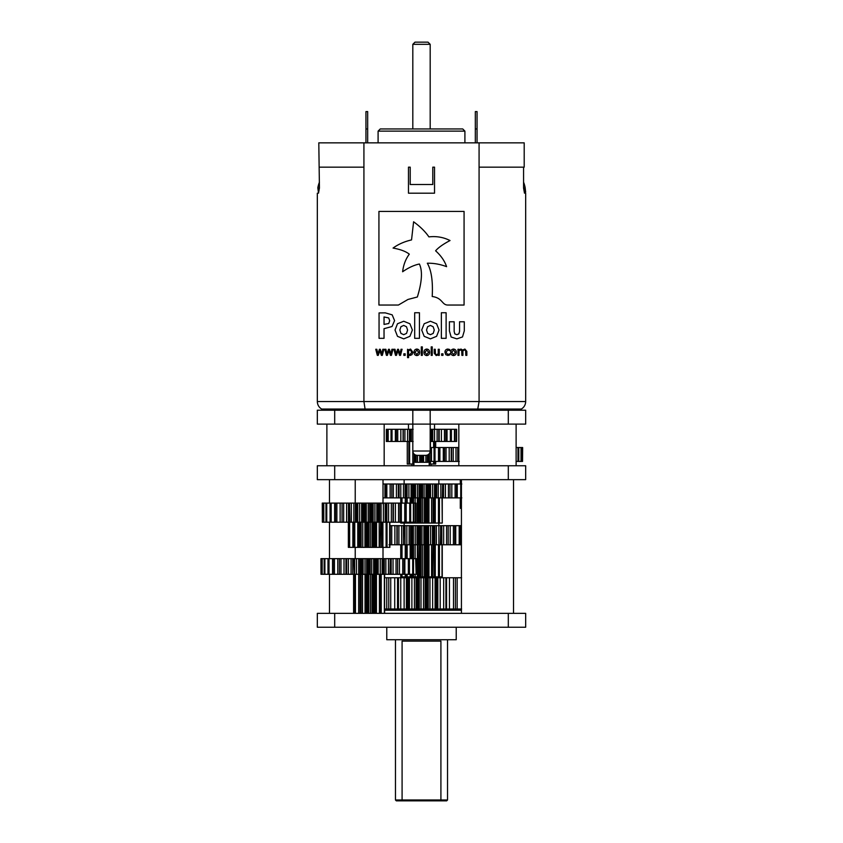 <?xml version="1.0" encoding="UTF-8"?>
<svg xmlns="http://www.w3.org/2000/svg" width="843" height="843" viewBox="0 0 843 843"><rect width="100%" height="100%" fill="white"/><g stroke="black" fill="none" stroke-linecap="round" stroke-linejoin="round"><path stroke-width="1.26" d="M429.013 410.214L430.183 410.214L430.183 424.103L317.326 424.103L317.326 410.214L429.013 410.214M417.159 455.357L425.841 455.357L417.159 455.357C414.503 455.072 413.049 453.629 412.817 451.016L430.183 451.016L430.183 424.103L525.674 424.103L525.674 410.214L430.183 410.214M440.52 800.85L446.674 800.85L447.538 799.986L440.91 799.986L440.91 641.123L402.09 641.123L402.09 799.986L440.91 799.986L440.52 800.85L402.48 800.85L402.09 799.986L395.462 799.986L396.326 800.85L402.48 800.85M421.5 800.85L396.326 800.85M508.308 627.234L525.674 627.234L525.674 613.346L508.308 613.346L508.308 627.234L334.692 627.234L334.692 613.346L508.308 613.346M334.692 613.346L317.326 613.346L317.326 627.234L334.692 627.234M513.513 479.656L513.513 613.346M361.679 558.656L361.679 574.283L361.004 574.283L361.004 558.656L363.091 558.656L363.091 574.283L365.008 574.283L365.008 558.656L363.091 558.656L416.136 558.656L416.136 574.283L417.253 574.283L417.253 558.656L417.137 574.283M355.23 558.656L355.23 547.37M415.673 558.656L416.136 574.283M413.513 544.768L413.502 574.283L415.673 574.283M412.712 558.656L412.712 574.283L413.502 574.283L413.513 576.886L418.054 576.886L418.054 544.768M409.129 574.283L412.712 574.283M409.445 558.656L409.445 574.283L408.349 574.283L408.349 558.656M404.092 558.656L404.092 574.283L408.349 574.283M402.733 558.656L402.733 574.283L404.092 574.283M397.338 574.283L402.733 574.283M397.611 558.656L397.611 574.283L396.031 574.283L396.031 558.656M391.163 558.656L391.163 574.283L396.031 574.283M391.163 574.283L390.161 574.283M390.214 558.656L390.003 574.283L390.214 558.656M388.465 558.656L388.465 574.283L390.214 574.283M384.282 558.656L384.282 574.283L388.465 574.283M384.282 574.283L383.323 574.283L383.323 558.656M383.323 574.283L382.69 574.283L382.69 558.656M382.142 558.656L382.142 574.283L382.69 574.283M380.267 558.656L380.267 574.283L382.142 574.283M376.916 558.656L376.916 574.283L380.267 574.283M376.916 574.283L376.02 574.283L376.02 558.656M376.02 574.283L375.24 574.283L375.24 558.656M373.649 558.656L373.649 574.283L375.24 574.283M371.721 558.656L371.721 574.283L373.649 574.283M369.297 558.656L369.297 574.283L371.721 574.283M369.297 574.283L368.496 574.283L368.496 558.656M368.496 574.283L367.601 574.283L367.601 558.656M365.03 613.346L365.03 574.283L367.601 574.283L367.601 613.346M361.679 574.283L363.091 574.283M361.004 613.346L361.004 574.283L360.014 574.283L360.014 558.656L361.004 558.656M354.292 558.656L354.292 574.283L353.765 558.656L360.014 558.656M356.505 558.656L356.505 574.283L360.014 574.283L360.035 613.346M354.65 558.656L354.65 574.283L356.505 574.283M353.765 574.283L352.711 574.283L352.711 558.656L353.765 558.656M346.926 574.283L345.946 574.283L345.946 558.656L352.711 558.656M348.412 558.656L348.412 574.283L352.711 574.283M346.684 558.656L346.684 574.283L348.412 574.283M320.993 558.656L320.993 574.283L320.941 558.656L345.946 558.656M340.972 558.656L340.972 574.283L345.946 574.283M339.423 558.656L339.423 574.283L340.972 574.283M334.439 558.656L334.439 574.283L339.919 574.283M333.133 558.656L333.133 574.283L334.439 574.283M329.023 558.656L329.023 574.283L333.133 574.283M327.99 558.656L327.99 574.283L329.023 574.283M324.903 558.656L324.903 574.283L328.485 574.283M324.165 558.656L324.165 574.283L324.903 574.283M322.195 558.656L322.195 574.283L324.165 574.283M321.794 558.656L322.195 574.283M320.993 574.283L321.794 574.283M416.136 558.656L417.137 558.656M322.363 503.102L322.363 522.196L322.258 503.102L363.786 503.102L363.786 522.196L362.817 522.196L362.817 503.102M363.776 503.102L393.017 503.102L393.017 522.196L391.342 522.196L391.342 503.102M392.395 503.102L413.945 503.102L413.945 522.196L415.968 522.196L415.968 503.102L415.694 522.196M409.782 522.196L413.344 522.196L413.344 503.102L415.441 503.102L415.441 522.196M413.344 522.196L413.945 522.196M410.667 503.102L410.667 522.196L409.74 522.196L409.74 503.102M405.957 497.886L405.968 522.196L409.74 522.196M404.745 503.102L404.745 522.196L405.968 522.196L405.957 523.06L413.302 523.06L413.302 522.196M399.139 522.196L404.745 522.196M400.025 503.102L400.025 522.196L398.539 522.196L398.539 503.102M393.396 503.102L393.396 522.196L398.539 522.196M393.396 522.196L392.395 522.196M386.832 503.102L386.832 522.196L391.342 522.196M386.832 522.196L385.852 522.196L385.852 503.102M385.198 503.102L385.198 522.196L385.852 522.196L385.293 522.196M383.375 503.102L383.375 522.196L385.198 522.196M379.656 503.102L379.656 522.196L383.375 522.196M379.656 522.196L378.739 522.196L378.739 503.102M378.739 522.196L378.022 522.196L378.022 503.102M376.832 503.102L376.832 522.196L378.022 522.196M374.924 503.102L374.924 522.196L376.832 522.196M372.132 503.102L372.132 522.196L374.924 522.196M372.132 522.196L371.299 522.196L371.299 503.102M371.299 522.196L370.446 522.196L370.446 503.102M368.212 503.102L368.212 522.196L370.446 522.196M366.284 503.102L366.284 522.196L368.212 522.196M364.492 503.102L364.492 522.196L366.284 522.196M364.492 522.196L363.786 522.196M359.613 503.102L359.613 522.196L362.817 522.196M357.727 503.102L357.727 522.196L359.613 522.196M357.021 503.102L357.021 522.196L357.727 522.196M357.021 522.196L356.441 522.196L356.441 503.102M356.441 522.196L355.409 522.196L355.409 503.102M351.341 503.102L351.341 522.196L355.409 522.196M349.571 503.102L349.571 522.196L351.341 522.196M349.95 522.196L349.539 503.102L349.55 522.196L348.475 522.196L348.475 503.102M343.67 503.102L343.67 522.196L348.475 522.196M342.068 503.102L342.068 522.196L343.67 522.196M336.873 503.102L336.873 522.196L342.237 522.196M335.493 503.102L335.493 522.196L336.873 522.196M331.173 503.102L331.173 522.196L335.493 522.196M330.066 503.102L330.066 522.196L331.173 522.196M326.757 503.102L326.757 522.196L330.319 522.196M325.967 503.102L325.967 522.196L326.757 522.196M323.786 503.102L323.786 522.196L325.967 522.196M323.333 503.102L323.786 522.196M322.363 522.196L323.333 522.196M383.007 483.998L461.827 483.998M460.742 483.998L460.742 497.886L461.827 497.886M456.474 483.998L456.474 497.886L460.742 497.886M455.115 483.998L455.115 497.886L456.474 497.886M449.719 497.886L455.115 497.886M449.993 483.998L449.993 497.886L448.413 497.886L448.413 483.998M443.544 483.998L443.544 497.886L448.413 497.886M443.544 497.886L442.543 497.886M442.596 483.998L442.385 497.886L442.596 483.998M440.847 483.998L440.847 497.886L442.596 497.886M436.663 483.998L436.663 497.886L440.847 497.886M436.663 497.886L435.705 497.886L435.705 483.998M435.705 497.886L435.072 497.886L435.072 483.998M434.524 483.998L434.524 497.886L435.072 497.886M432.659 483.998L432.659 497.886L434.524 497.886M429.298 483.998L429.298 497.886L432.659 497.886M429.298 497.886L428.402 497.886L428.402 483.998M428.402 497.886L427.633 497.886L427.633 483.998M426.031 483.998L426.031 497.886L427.633 497.886M424.103 483.998L424.103 497.886L426.031 497.886M421.69 483.998L421.69 497.886L424.103 497.886M421.69 497.886L420.889 497.886L420.889 483.998M420.889 497.886L419.993 497.886L419.993 483.998M417.401 483.998L417.401 497.886L419.993 497.886M415.473 483.998L415.473 497.886L417.401 497.886M414.061 483.998L414.061 497.886L415.473 497.886M414.061 497.886L413.386 497.886L413.386 483.998M413.386 497.886L412.396 497.886L412.396 483.998M408.897 483.998L408.897 497.886L412.396 497.886M407.043 483.998L407.043 497.886L408.897 497.886M406.147 483.998L406.147 497.886L406.716 497.886L406.716 483.998L407.043 497.886M406.147 497.886L405.093 497.886L405.093 483.998M400.794 483.998L400.794 497.886L405.093 497.886M399.066 483.998L399.066 497.886L400.794 497.886M399.308 497.886L398.328 497.886L398.328 483.998M393.354 483.998L393.354 497.886L398.328 497.886M391.816 483.998L391.816 497.886L393.354 497.886M386.832 483.998L386.832 497.886L392.301 497.886M385.514 483.998L385.514 497.886L386.832 497.886M383.007 497.886L385.514 497.886M461.427 508.308L460.299 508.308L460.299 497.886M460.299 483.998L460.299 479.656M522.523 461.427L522.649 447.538L522.523 461.427L516.116 461.427M459.287 461.427L457.749 461.427L457.749 447.538L458.824 447.538L458.813 461.427M430.183 447.538L451.532 447.538L451.532 461.427L457.749 461.427M452.196 461.427L451.216 461.427L451.216 447.538M444.577 447.538L444.577 461.427L451.216 461.427M434.061 447.538L434.061 461.427L445.526 461.427M428.971 454.019L428.971 461.427L434.999 461.427L434.977 447.538M516.116 424.103L516.116 465.768M429.045 464.04L434.366 464.04L434.366 461.427M434.366 447.538L434.366 441.469M433.629 464.04L433.629 461.427M434.366 464.04L435.683 464.04L435.683 461.427M435.683 447.538L435.683 441.469M429.045 461.427L429.045 462.301M427.306 462.301L427.306 455.104M417.527 462.301L417.527 455.357M420.446 462.301L420.446 455.357M407.253 441.469L407.264 464.04L409.614 464.04L409.614 441.469M425.894 462.301L425.894 455.357M416.105 462.301L416.105 455.231M415.156 454.862L415.156 462.301M414.166 462.301L414.166 454.156M421.3 455.357L421.3 462.301M433.629 447.538L433.629 441.469M409.614 464.04L414.166 464.04M415.694 462.301L415.694 455.104M421.995 462.301L421.995 455.357M428.065 462.301L428.065 454.746M422.87 455.357L422.87 462.301M411.953 464.04L411.953 465.768M408.844 464.04L408.844 441.469M430.183 441.469L456.611 441.469L456.611 429.308L451.058 429.308M391.574 429.308L386.347 429.308L386.347 441.469L413.144 441.469M516.116 447.538L522.523 447.538M429.182 453.787L429.182 461.427M429.414 453.471L429.414 461.427M430.857 447.538L430.857 461.427M431.437 447.538L431.437 461.427M438.687 447.538L438.687 461.427M439.898 447.538L439.898 461.427M446.042 447.538L446.042 461.427M451.532 447.538L453.207 447.538L453.207 461.427M453.207 447.538L457.749 447.538M518.782 461.427L518.782 447.538L517.981 447.538L517.981 461.427M521.027 447.538L521.027 461.427M521.49 447.538L521.49 461.427M403.08 441.469L403.08 429.308L391.047 429.308L391.047 441.469M403.08 429.308L404.06 429.308M409.435 441.469L409.435 429.308L403.27 429.308L403.27 441.469M409.435 429.308L410.899 429.308L410.899 441.469M413.144 429.308L410.899 429.308M431.237 441.469L431.237 429.308L430.183 429.308M431.237 429.308L432.722 429.308L432.722 441.469M438.781 441.469L438.781 429.308L432.722 429.308M438.202 429.308L439.192 429.308L439.192 441.469M451.395 441.469L451.395 429.308L439.192 429.308M456.463 429.308L456.463 441.469M386.442 429.308L386.442 441.469M387.632 429.308L387.632 441.469M388.191 429.308L388.191 441.469M392.027 429.308L392.027 441.469M396.368 429.308L396.368 441.469M397.727 429.308L397.727 441.469M404.914 429.308L404.914 441.469M410.393 441.469L410.393 429.308M411.321 429.308L411.321 441.469M430.625 429.308L430.625 441.469M431.774 441.469L431.774 429.308M437.117 429.308L437.117 441.469M444.461 429.308L444.461 441.469M445.852 429.308L445.852 441.469M450.362 429.308L450.362 441.469M454.451 429.308L454.451 441.469M455.051 429.308L455.051 441.469M434.535 441.469L434.524 424.103M384.176 424.103L384.176 465.768M334.692 465.768L317.326 465.768L317.326 479.656L525.674 479.656L525.674 465.768L334.692 465.768L334.692 479.656M400.741 522.196L400.741 523.06L401.479 523.06L401.479 522.196M404.134 483.998L404.134 479.656M442.259 497.886L442.259 523.06L442.038 497.886M438.918 523.06L442.038 523.06M439.424 497.886L439.424 523.06L438.476 523.06L438.476 497.886M431.563 497.886L431.563 523.06L433.039 523.06L433.049 497.886L433.039 523.06L438.476 523.06M434.071 497.886L434.071 523.06M433.039 523.06L433.039 497.886M424.366 497.886L424.366 523.06L431.563 523.06M428.033 497.886L428.033 523.06M427.011 523.06L427.011 497.886M426.179 497.886L426.179 523.06M425.504 523.06L425.504 497.886M422.649 497.886L422.649 523.06L424.366 523.06M415.135 522.196L415.135 523.06L422.649 523.06M420.689 497.886L420.689 523.06M419.877 523.06L419.877 497.886M419.045 483.998L419.013 523.06M418.054 523.06L418.054 497.886M415.135 497.886L415.135 503.102M413.513 497.886L413.513 503.102M413.513 522.196L413.513 523.06L415.135 523.06M400.741 503.102L400.741 497.886M413.07 523.06L413.07 522.196M413.07 503.102L413.07 497.886M412.332 497.886L412.332 503.102M412.332 522.196L412.332 523.06M411.289 523.06L411.289 522.196M411.289 503.102L411.289 497.886M401.479 503.102L401.479 497.886M401.479 523.06L402.016 522.196M402.016 503.102L402.016 497.886M402.016 523.06L405.957 523.06M413.365 576.886L413.302 574.283M438.918 576.886L442.259 576.886L442.259 544.768M434.071 544.768L434.071 576.886L439.424 576.886L439.424 544.768M434.071 576.886L432.554 576.886L433.228 525.674L461.427 525.674M432.417 576.886L427.011 576.886L427.011 544.768M426.179 544.768L426.179 576.886L427.011 576.886M426.179 576.886L425.504 576.886L425.504 544.768M420.689 544.768L420.689 576.886L425.504 576.886M420.689 576.886L419.877 576.886L419.877 544.768M389.866 525.674L419.793 525.674L419.013 576.886L419.877 576.886M419.013 576.886L418.054 576.886M412.332 574.283L412.332 576.886L413.07 576.886L413.07 574.283M412.332 576.886L411.289 576.886L411.289 574.283M405.957 574.283L405.957 576.886L411.289 576.886M400.741 574.283L400.741 576.886L406.537 576.886M404.134 525.674L404.134 523.06M442.038 544.768L442.038 576.886M441.806 525.674L441.806 544.768L440.678 544.768L440.678 525.674M438.476 544.768L438.476 576.886M431.563 544.768L431.563 576.886M428.033 544.768L428.033 576.886M424.366 544.768L424.366 576.886M422.649 544.768L422.649 576.886M415.135 574.283L415.135 576.886M415.135 544.768L415.135 558.656M413.07 558.656L413.07 544.768M412.332 544.768L412.332 558.656M411.289 558.656L411.289 544.768M407.158 544.768L407.158 558.656M405.957 544.768L405.957 558.656M401.479 558.656L401.479 544.768M402.016 558.656L402.016 544.768M383.007 479.656L383.007 503.966M404.882 525.674L404.861 544.768M419.793 525.674L433.228 525.674M460.31 525.674L460.31 544.768L461.427 544.768M459.193 525.674L459.193 544.768L460.31 544.768M454.809 525.674L454.809 544.768L459.193 544.768M453.429 525.674L453.429 544.768L454.809 544.768M448.086 544.768L453.429 544.768M448.181 525.674L448.181 544.768L446.579 544.768L446.579 525.674M441.806 544.768L446.579 544.768M440.32 544.768L440.815 525.674M440.647 525.674L440.552 544.768M438.866 523.06L438.876 544.768L440.647 544.768M434.84 525.674L434.84 544.768L438.876 544.768M434.84 544.768L433.892 544.768L433.892 525.674M433.892 544.768L433.228 544.768M432.459 525.674L432.459 544.768L433.028 544.768L433.028 525.674M430.573 525.674L430.573 544.768L432.459 544.768M427.412 525.674L427.412 544.768L430.573 544.768M427.412 544.768L426.547 544.768L426.547 525.674M426.547 544.768L425.736 544.768L425.736 525.674M423.903 525.674L423.903 544.768L425.736 544.768M421.974 525.674L421.974 544.768L423.903 544.768M419.793 544.768L421.974 544.768M415.262 525.674L415.262 544.768L419.024 544.768L419.024 525.674M418.107 544.768L418.107 525.674M413.355 525.674L413.355 544.768L415.262 544.768M412.227 525.674L412.227 544.768L413.355 544.768M412.227 544.768L411.595 544.768L411.595 525.674M411.595 544.768L410.583 544.768L410.583 525.674M406.832 525.674L406.832 544.768L410.583 544.768M405.009 525.674L405.009 544.768L406.832 544.768M404.977 544.768L404.503 525.674M404.503 544.768L403.439 544.768L403.439 525.674M398.897 525.674L398.897 544.768L403.439 544.768M397.222 525.674L397.222 544.768L398.897 544.768M397.885 544.768L396.905 544.768L396.905 525.674M391.732 525.674L391.732 544.768L396.905 544.768M390.267 525.674L390.267 544.768L391.732 544.768M388.992 544.768L391.215 544.768M407.158 522.196L407.158 523.06M407.158 497.886L407.158 503.102M386.526 547.37L389.866 547.37L389.866 522.196M381.689 522.196L381.689 547.37L387.032 547.37L387.032 522.196M381.689 547.37L380.172 547.37L380.657 522.196M380.035 547.37L374.629 547.37L374.629 522.196M373.786 522.196L373.786 547.37L374.629 547.37M373.786 547.37L373.122 547.37L373.122 522.196M368.307 522.196L368.307 547.37L373.122 547.37M368.307 547.37L367.495 547.37L367.495 522.196M366.621 522.196L366.621 547.37L367.495 547.37M366.621 547.37L365.672 547.37L365.672 522.196M360.983 547.37L365.672 547.37M361.12 522.196L361.12 547.37L360.688 522.196M359.95 522.196L359.95 547.37L360.688 547.37M359.95 547.37L358.897 547.37L358.897 522.196M353.565 522.196L353.565 547.37L358.897 547.37M348.359 522.196L348.359 547.37L354.155 547.37M389.656 522.196L389.656 547.37M386.094 522.196L386.094 547.37M379.171 522.196L379.171 547.37M375.641 522.196L375.641 547.37M371.984 522.196L371.984 547.37M370.267 522.196L370.267 547.37M362.743 522.196L362.743 547.37M354.766 522.196L354.766 547.37M349.086 547.37L349.086 522.196M349.634 547.37L349.634 522.196M400.741 558.656L400.741 544.768M407.158 574.283L407.158 576.886M401.479 576.886L401.479 574.283M402.016 576.886L402.016 574.283M384.619 574.283L384.619 613.346M384.355 574.283L384.355 613.346M380.541 574.283L380.541 613.346M379.413 574.283L379.413 613.346M375.272 574.283L375.272 613.346M374.26 613.346L374.26 574.283M373.597 574.283L373.597 613.346M373.027 613.346L373.027 574.283M372.09 574.283L372.09 613.346M370.541 574.283L370.541 613.346M368.38 574.283L368.38 613.346M366.874 574.283L366.874 613.346M365.915 613.346L365.915 574.283M362.511 574.283L362.511 613.346M361.12 574.283L361.12 613.346M355.451 574.283L355.451 613.346M354.755 574.283L354.755 613.346M353.607 613.346L353.607 574.283M461.595 577.75L446.569 577.75L446.569 609.004L461.595 609.004M446.569 609.004L445.23 609.004M443.66 609.004L445.905 609.004L445.905 577.75L443.66 577.75L443.66 609.004L435.82 609.004L435.82 577.75L437.833 577.75L437.833 609.004M435.82 577.75L428.223 577.75L428.223 609.004L435.82 609.004M428.223 609.004L426.084 609.004L426.084 577.75L428.223 577.75M426.084 577.75L418.244 577.75L418.244 609.004L426.084 609.004M418.244 609.004L416.105 609.004L416.105 577.75L418.244 577.75M416.105 577.75L408.444 577.75L408.444 609.004L416.105 609.004M408.444 609.004L406.41 609.004L406.41 577.75L408.444 577.75M406.41 577.75L398.476 577.75L398.476 609.004L406.41 609.004M398.865 609.004L397.538 609.004L397.538 577.75L398.865 577.75M384.619 609.004L397.538 609.004M455.41 577.75L455.41 609.004M453.492 577.75L453.492 609.004M445.23 577.75L446.569 577.75M443.66 577.75L437.833 577.75M436.548 609.004L436.548 577.75M435.093 577.75L435.093 609.004M432.638 577.75L432.638 609.004M427.053 609.004L427.053 577.75M423.544 577.75L423.544 609.004M421.015 577.75L421.015 609.004M417.253 609.004L417.253 577.75M411.89 577.75L411.89 609.004M409.424 577.75L409.424 609.004M407.685 609.004L407.685 577.75M400.752 577.75L400.752 609.004M398.476 577.75L398.476 609.004M397.538 577.75L390.731 577.75L390.731 609.004M390.731 577.75L388.771 577.75L388.771 609.004M388.771 577.75L384.619 577.75M386.779 627.234L386.779 639.732L456.221 639.732L456.221 627.234M461.427 610.216L384.619 610.216M447.538 610.216L395.462 610.216M429.308 465.768L429.308 462.301L413.692 462.301L413.692 465.768M412.817 451.016L412.817 410.214M430.183 451.016C429.919 453.65 428.476 455.094 425.841 455.357M321.668 410.214L321.668 409.055L477.76 409.055L477.76 410.214M319.434 187.989L317.853 187.989L318.506 193.195L319.434 187.989L318.802 142.846L363.923 142.846L363.923 401.531L365.24 410.214M363.923 142.846L479.077 142.846L479.077 401.531L477.76 409.055L521.332 409.055L521.332 410.214M414.988 42.15L428.012 42.15L430.183 44.321L412.817 44.321L414.988 42.15M412.817 44.321L412.817 128.958M380.267 128.958L462.733 128.958L464.904 131.129L378.096 131.129L380.267 128.958M426.769 354.629L428.529 352.311L426.769 349.982L425.009 352.311L426.769 354.629M416.853 354.629L418.613 352.311L416.853 349.982L415.093 352.311L416.853 354.629M410.014 354.534L411.795 352.205L410.288 349.982L408.592 350.688L408.592 354.186L410.014 354.534M453.523 354.629L455.273 352.311L453.523 349.982L451.764 352.311L453.523 354.629M388.749 323.543L389.698 320.688L388.676 317.927L384.039 316.968L384.039 324.407L388.749 323.543M406.526 333.396L407.58 330.024L406.463 326.736L403.702 325.419L400.92 326.715L399.845 330.024L400.931 333.385L403.702 334.682L406.526 333.396M433.207 333.396L434.261 330.024L433.144 326.736L430.383 325.419L427.601 326.715L426.526 330.024L427.612 333.385L430.383 334.682L433.207 333.396M477.054 128.958L475.326 128.958L475.326 111.592L477.054 111.592L477.054 142.846M367.674 128.958L365.946 128.958L365.946 111.592L367.674 111.592L367.674 142.846M475.326 128.958L475.326 142.846M365.946 128.958L365.946 142.846M378.096 131.129L378.096 142.846M432.786 184.512L432.786 167.156L434.524 167.156L434.524 193.195L408.476 193.195L408.476 167.156L410.214 167.156L410.214 184.512L432.786 184.512M479.077 142.846L524.198 142.846L524.198 167.156M523.566 182.162A29.958 29.958 0 0 1 525.147 187.631L524.494 193.195L523.566 187.989L523.566 167.156L524.22 167.156M464.893 349.055L466.843 351.373L466.843 355.356L465.81 355.356L465.631 350.467L464.598 349.982L462.881 350.762L462.923 355.356L461.89 355.356L461.701 350.456L460.668 349.982L458.992 350.73L458.992 355.356L457.96 355.356L457.96 349.265L458.992 349.265L458.992 349.94L460.963 349.055L462.659 350.077L464.893 349.055M449.751 353.807L449.804 354.935L447.886 355.461L445.768 354.671L444.946 352.269C444.978 350.298 445.958 349.234 447.886 349.055L449.804 349.56L449.804 350.709L447.833 349.982L445.979 352.269L447.833 354.534L449.751 353.807M438.234 349.265L439.266 349.265L439.266 355.356L438.234 355.356L438.234 354.713L436.21 355.567L434.208 353.238L434.208 349.265L435.241 349.265L435.462 354.165L436.505 354.629L438.234 353.881L438.234 349.265M423.976 352.311C423.966 350.361 424.904 349.276 426.769 349.055C428.634 349.276 429.561 350.372 429.561 352.311C429.561 354.25 428.634 355.335 426.769 355.567C424.904 355.346 423.966 354.26 423.976 352.311M414.061 352.311C414.05 350.361 414.988 349.276 416.853 349.055C418.718 349.276 419.645 350.372 419.645 352.311C419.645 354.25 418.718 355.335 416.853 355.567C414.988 355.346 414.05 354.26 414.061 352.311M403.839 353.807L405.177 353.807L405.177 355.356L403.839 355.356L403.839 353.807M390.91 353.976L391.921 349.265L392.996 349.265L391.415 355.356L390.467 355.356L388.908 350.656L387.369 355.356L386.431 355.356L384.829 349.265L385.894 349.265L387.011 353.976L388.518 349.265L389.361 349.265L390.91 353.976M381.826 353.976L382.838 349.265L383.902 349.265L382.322 355.356L381.384 355.356L379.824 350.656L378.275 355.356L377.337 355.356L375.746 349.265L376.81 349.265L377.917 353.976L379.434 349.265L380.277 349.265L381.826 353.976M400.004 353.976L401.015 349.265L402.079 349.265L400.499 355.356L399.561 355.356L398.001 350.656L396.452 355.356L395.515 355.356L393.923 349.265L394.988 349.265L396.094 353.976L397.611 349.265L398.454 349.265L400.004 353.976M408.592 349.866L410.552 349.055L412.828 352.205L412.027 354.608L410.193 355.461L408.592 355.029L408.592 357.632L407.559 357.632L407.559 349.265L408.592 349.866M421.289 346.884L422.322 346.884L422.322 355.356L421.289 355.356L421.289 346.884M431.205 346.884L432.238 346.884L432.238 355.356L431.205 355.356L431.205 346.884M441.637 353.807L442.986 353.807L442.986 355.356L441.637 355.356L441.637 353.807M450.731 352.311C450.72 350.361 451.648 349.276 453.523 349.055C455.389 349.276 456.316 350.372 456.305 352.311C456.316 354.25 455.389 355.335 453.523 355.567C451.648 355.346 450.72 354.26 450.731 352.311M432.206 296.515C442.765 297.906 441.753 305.04 447.844 305.04L464.071 305.04L464.071 211.424L378.928 211.424L378.928 305.04L398.412 305.04L408.001 299.444L417.359 296.989C422.006 281.878 422.68 270.888 419.382 264.017C414.039 265.113 408.455 267.695 402.627 271.752C403.397 265.018 405.62 259.159 409.298 254.164C405.873 251.425 400.467 249.391 393.059 248.063C398.317 244.249 404.482 241.53 411.542 239.918L413.597 221.793C420.141 226.525 425.251 231.551 428.918 236.894C436.358 235.998 443.397 237.22 450.036 240.54C443.218 244.122 438.402 247.547 435.599 250.803C441.005 255.671 444.661 260.961 446.59 266.662C440.236 264.249 433.818 263.1 427.317 263.216C431.405 270.266 433.028 281.362 432.206 296.515M385.251 312.858L379.055 312.922L379.055 338.317L384.039 338.317L384.029 328.686L392.048 326.504L394.577 320.603L392.174 314.85L385.251 312.858M403.734 321.246L397.496 323.744L395.019 330.024L397.506 336.336L403.734 338.865L409.919 336.325L412.385 330.024L409.919 323.775L403.734 321.246M414.682 312.742L414.682 338.317L419.435 338.317L419.435 312.742L414.682 312.742M430.415 321.246L424.177 323.744L421.7 330.024L424.187 336.336L430.415 338.865L436.6 336.325L439.066 330.024L436.6 323.775L430.415 321.246M441.363 312.742L441.363 338.317L446.116 338.317L446.116 312.742L441.363 312.742M464.293 321.773L459.551 321.773L459.551 331.415L458.866 333.849L456.864 334.682L454.809 333.881L454.156 331.415L454.156 321.773L449.403 321.773L449.403 330.899L451.131 337L456.864 338.865L462.501 336.947L464.293 330.899L464.293 321.773M319.434 182.162A29.958 29.958 0 0 0 317.853 187.631L317.853 187.989M525.653 192.078L525.147 187.631M523.556 167.156L479.077 167.156L479.077 379.835M479.077 392.849L479.077 401.531L525.674 401.531L525.674 193.195M404.861 558.656L404.861 574.283M399.434 558.656L399.434 574.283M393.038 558.656L393.038 574.283M385.873 558.656L385.873 574.283M382.564 558.656L382.564 574.283M378.17 558.656L378.17 574.283M374.703 558.656L374.703 574.283M370.172 558.656L370.172 574.283M366.663 558.656L366.663 574.283M362.142 558.656L362.142 574.283M358.696 558.656L358.696 574.283M354.334 558.656L354.334 574.283M351.067 558.656L351.067 574.283M344.018 558.656L344.018 574.283M337.78 558.656L337.78 574.283M332.542 558.656L332.542 574.283M406.2 503.102L406.2 522.196M401.352 503.102L401.352 522.196M395.409 503.102L395.409 522.196M388.57 503.102L388.57 522.196M381.068 503.102L381.068 522.196M377.643 503.102L377.643 522.196M373.164 503.102L373.164 522.196M369.645 503.102L369.645 522.196M365.114 503.102L365.114 522.196M361.615 503.102L361.615 522.196M357.2 503.102L357.2 522.196M353.849 503.102L353.849 522.196M346.61 503.102L346.61 522.196M340.129 503.102L340.129 522.196M334.639 503.102L334.639 522.196M457.243 483.998L457.243 497.886M451.827 483.998L451.827 497.886M445.42 483.998L445.42 497.886M438.255 483.998L438.255 497.886M434.956 483.998L434.956 497.886M430.552 483.998L430.552 497.886M427.095 483.998L427.095 497.886M422.554 483.998L422.554 497.886M414.524 483.998L414.524 497.886M411.089 483.998L411.089 497.886M403.46 483.998L403.46 497.886M396.41 483.998L396.41 497.886M390.161 483.998L390.161 497.886M384.924 483.998L384.924 497.886M430.415 464.04L430.415 461.427M430.415 447.538L430.415 441.469M419.74 455.357L419.74 462.301M423.618 462.301L423.618 455.357M412.817 464.04L412.817 441.469M438.508 447.538L438.508 461.427M443.302 447.538L443.302 461.427M449.193 447.538L449.193 461.427M455.989 447.538L455.989 461.427M395.378 429.308L395.378 441.469M400.825 429.308L400.825 441.469M407.569 429.308L407.569 441.469M410.941 429.308L410.941 441.469M431.11 429.308L431.11 441.469M441.405 429.308L441.405 441.469M447.032 429.308L447.032 441.469M508.308 479.656L508.308 465.768M435.294 497.886L435.294 523.06M428.939 497.886L428.939 523.06M425.325 497.886L425.325 523.06M421.121 497.886L421.121 523.06M417.338 497.886L417.338 523.06M410.172 497.886L410.172 503.102M410.172 522.196L410.172 523.06M405.251 503.102L405.251 497.886M435.294 544.768L435.294 576.886M428.939 544.768L428.939 576.886M425.325 544.768L425.325 576.886M421.121 544.768L421.121 576.886M417.338 544.768L417.338 576.886M410.172 544.768L410.172 558.656M405.251 558.656L405.251 544.768M455.726 525.674L455.726 544.768M450.183 525.674L450.183 544.768M443.66 525.674L443.66 544.768M436.379 525.674L436.379 544.768M428.592 525.674L428.592 544.768M425.104 525.674L425.104 544.768M420.573 525.674L420.573 544.768M417.053 525.674L417.053 544.768M412.575 525.674L412.575 544.768M409.161 525.674L409.161 544.768M401.679 525.674L401.679 544.768M394.882 525.674L394.882 544.768M405.251 523.06L405.251 522.196M382.912 522.196L382.912 547.37M376.558 522.196L376.558 547.37M372.943 522.196L372.943 547.37M368.728 522.196L368.728 547.37M364.945 522.196L364.945 547.37M357.78 522.196L357.78 547.37M352.859 547.37L352.859 522.196M410.172 574.283L410.172 576.886M405.251 576.886L405.251 574.283M381.226 574.283L381.226 613.346M376.431 574.283L376.431 613.346M372.964 574.283L372.964 613.346M368.844 574.283L368.844 613.346M358.665 574.283L358.665 613.346M457.159 577.75L457.159 609.004M449.435 577.75L449.435 609.004M440.204 577.75L440.204 609.004M435.683 577.75L435.683 609.004M429.962 577.75L429.962 609.004M425.167 577.75L425.167 609.004M419.266 577.75L419.266 609.004M414.45 577.75L414.45 609.004M408.686 577.75L408.686 609.004M404.124 577.75L404.134 609.868M394.724 577.75L394.724 609.004M386.768 577.75L386.768 609.004M508.308 424.103L508.308 410.214M334.692 424.103L334.692 410.214M319.444 167.156L363.923 167.156M523.566 187.989L525.147 187.989M317.326 193.195L317.326 401.531L479.077 401.531M395.462 639.732L395.462 799.986M447.538 639.732L447.538 799.986M461.427 479.656L461.427 613.346M383.007 558.656L383.007 547.37M329.487 479.656L329.487 503.102M329.487 522.196L329.487 558.656M329.487 574.283L329.487 613.346M385.367 522.196L385.367 503.102M458.824 424.103L458.824 465.768M427.601 454.978L427.601 462.301M415.747 455.115L415.747 462.301M431.047 464.04L431.047 465.768M408.476 429.308L408.476 424.103M326.884 424.103L326.884 465.768M438.866 483.998L438.866 479.656M413.302 503.102L413.302 497.886M355.23 479.656L355.23 503.102M360.909 547.37L360.909 522.196M413.302 558.656L413.302 544.768M361.046 613.346L361.046 574.283M438.866 609.004L438.866 609.868M411.078 576.886L411.078 577.75M431.922 576.886L431.922 577.75M430.183 44.321L430.183 128.958M464.904 131.129L464.904 142.846M521.332 409.055C524.114 407.317 525.558 404.809 525.674 401.531M321.668 409.055C318.886 407.317 317.442 404.809 317.326 401.531"/></g></svg>

